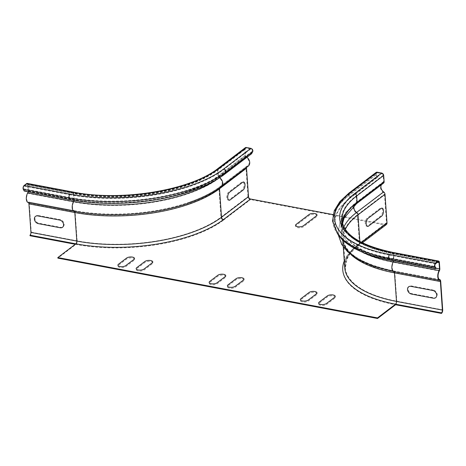 <?xml version="1.0" encoding="UTF-8"?>
<svg xmlns="http://www.w3.org/2000/svg" width="466" height="466" viewBox="0 0 466 466"><rect width="100%" height="100%" fill="white"/><g stroke="black" fill="none" stroke-linecap="round" stroke-linejoin="round"><path stroke-width="0.35" stroke-dasharray="2.33 1.75" d="M316.466 216.841L303.5 226.709A4.252 1.765 176 0 1 297.687 227.664A4.252 1.765 176 0 1 296.201 225.328L309.168 215.461A4.252 1.765 176 0 1 314.981 214.506A4.252 1.765 176 0 1 316.466 216.841M225.212 277.608L217.104 283.777A4.252 1.765 176 0 1 211.296 284.732A4.252 1.765 176 0 1 209.805 282.396L217.913 276.227A4.252 1.765 176 0 1 223.721 275.272A4.252 1.765 176 0 1 225.212 277.608M243.456 281.05L235.347 287.219A4.252 1.765 176 0 1 229.54 288.174A4.252 1.765 176 0 1 228.055 285.839L236.157 279.676A4.252 1.765 176 0 1 241.97 278.72A4.252 1.765 176 0 1 243.456 281.05M316.437 294.827L308.335 300.995A4.252 1.765 176 0 1 302.521 301.951A4.252 1.765 176 0 1 301.036 299.615L309.139 293.452A4.252 1.765 176 0 1 314.952 292.497A4.252 1.765 176 0 1 316.437 294.827M334.687 298.275L326.579 304.438A4.252 1.765 176 0 1 320.771 305.393A4.252 1.765 176 0 1 319.28 303.063L327.388 296.894A4.252 1.765 176 0 1 333.196 295.939A4.252 1.765 176 0 1 334.687 298.275M133.981 260.383L125.878 266.552A4.252 1.765 176 0 1 120.065 267.507A4.252 1.765 176 0 1 118.58 265.177L126.682 259.009A4.252 1.765 176 0 1 132.495 258.053A4.252 1.765 176 0 1 133.981 260.383M152.225 263.832L144.122 269.995A4.252 1.765 176 0 1 138.309 270.95A4.252 1.765 176 0 1 136.823 268.62L144.926 262.451A4.252 1.765 176 0 1 150.739 261.496A4.252 1.765 176 0 1 152.225 263.832M380.151 208.302L367.179 218.17A4.252 2.068 100.7 0 0 365.286 223.668A4.252 2.068 100.7 0 0 367.721 225.882L380.687 216.014A4.252 2.068 100.7 0 0 382.58 210.516A4.252 2.068 100.7 0 0 380.151 208.302M433.328 290.073L411.437 285.943A4.252 3.268 -127.3 0 0 408.053 289.112A4.252 3.268 -127.3 0 0 411.973 293.656L433.869 297.791A4.252 3.268 -127.3 0 0 437.248 294.623A4.252 3.268 -127.3 0 0 433.328 290.073M241.662 182.159L228.695 192.027A4.252 2.068 100.7 0 0 226.802 197.526A4.252 2.068 100.7 0 0 229.237 199.739L242.204 189.872A4.252 2.068 100.7 0 0 244.097 184.373A4.252 2.068 100.7 0 0 241.662 182.159M38.311 215.508L60.201 219.637A4.252 3.268 52.7 0 1 64.122 224.187A4.252 3.268 52.7 0 1 60.743 227.356L38.847 223.22A4.252 3.268 52.7 0 1 34.933 218.676A4.252 3.268 52.7 0 1 38.311 215.508M386.308 224.624A2.761 2.126 52.7 0 1 384.811 224.932L250.527 199.582A2.761 2.126 52.7 0 1 247.976 196.629L245.978 168.075A2.761 2.126 52.7 0 1 246.683 166.321A2.761 2.126 52.7 0 1 247.073 166.1A5.312 4.083 -127.3 0 0 247.836 165.675A5.312 4.083 -127.3 0 0 246.304 157.485A2.231 1.718 52.7 0 1 245.099 155.458L244.662 149.178A2.231 1.718 52.7 0 1 245.227 147.763M224.589 174.278L224.094 173.9L251.11 153.343L252.188 151.316A1.596 1.223 -127.3 0 0 250.854 148.922L246.473 148.095A1.596 1.223 -127.3 0 0 245.611 148.27A1.596 1.223 -127.3 0 0 245.209 149.283L245.646 155.562A1.596 1.223 -127.3 0 0 246.508 157.007A5.947 4.578 52.7 0 1 246.904 157.298M251.605 153.728L251.11 153.343M28.042 191.753A1.596 0.775 100.7 0 0 28.053 191.252L27.616 184.967A1.596 0.775 100.7 0 0 27.104 184.018A1.596 0.775 100.7 0 0 26.702 184.14L24.11 186.115A1.596 0.775 100.7 0 0 23.562 188.817L24.453 190.524L70.343 199.186L70.081 199.693M248.221 166.181A5.947 4.578 52.7 0 1 247.37 166.659A2.126 1.637 -127.3 0 0 247.067 166.834A2.126 1.637 -127.3 0 0 246.648 167.376M252.188 151.316L225.171 171.867L224.094 173.9A112.452 46.635 176 0 1 70.343 199.186L69.451 197.479A1.596 0.775 100.7 0 1 69.999 194.776A112.516 46.658 176 0 0 223.837 169.473L250.854 148.922M27.22 183.394A2.231 1.083 -79.3 0 1 27.943 184.722L28.379 191.002A2.231 1.083 -79.3 0 1 27.867 193.314A5.312 2.58 100.7 0 0 26.644 198.702A5.312 2.58 100.7 0 0 28.368 201.97L28.368 201.97A2.761 1.346 -79.3 0 1 29.259 203.619L31.257 232.173A2.761 1.346 -79.3 0 1 30.028 235.749M75.276 244.289L75.917 244.411A107.943 44.765 176 0 0 223.505 220.138A2.761 2.126 52.7 0 1 220.96 217.185L218.962 188.631A2.761 2.126 52.7 0 1 219.661 186.878A2.761 2.126 52.7 0 1 220.057 186.656A5.312 4.083 -127.3 0 0 220.814 186.231A5.312 4.083 -127.3 0 0 219.288 178.041A106.44 44.142 176 0 1 73.756 201.976A5.312 2.58 100.7 0 0 72.533 207.364A5.312 2.58 100.7 0 0 74.251 210.632A5.312 2.58 100.7 0 0 74.257 210.638L28.368 201.97L74.257 210.638A2.761 1.346 -79.3 0 1 75.148 212.28L77.146 240.835A2.761 1.346 -79.3 0 1 75.917 244.411L57.871 258.141M28.251 202.599L74.49 211.325M24.453 190.524L24.191 191.025M333.027 214.587L384.77 224.356A2.126 1.637 -127.3 0 0 385.924 224.117A2.126 1.637 -127.3 0 0 386.46 222.771L384.467 194.217A2.126 1.637 -127.3 0 0 383.384 192.336A5.947 4.578 52.7 0 1 381.87 183.301A5.947 4.578 52.7 0 1 382.901 182.759A1.596 1.223 -127.3 0 0 383.18 182.608A1.596 1.223 -127.3 0 0 383.582 181.6L383.145 175.321A1.596 1.223 -127.3 0 0 381.677 173.614L377.297 172.787A1.596 1.223 -127.3 0 0 376.429 172.968A1.596 1.223 -127.3 0 0 376.26 174.733L377.658 177.237L377.204 177.435L375.806 174.936A2.231 1.718 52.7 0 1 376.045 172.461M349.028 193.017A2.231 1.718 -127.3 0 0 348.789 195.487L350.187 197.992L350.642 197.788A112.452 46.635 -4 0 0 339.83 235.825A112.452 46.635 -4 0 0 390.007 259.533L389.745 260.034M377.204 177.435L350.187 197.992A113.005 46.862 -4 0 0 339.324 236.21M383.565 183.121A2.231 1.718 52.7 0 1 383.18 183.324A5.312 4.083 -127.3 0 0 382.26 183.808A5.312 4.083 -127.3 0 0 381.433 184.74M339.83 235.825L338.293 233.815A113.896 47.229 -4 0 1 349.244 195.289L350.642 197.788L377.658 177.237M435.896 268.195L390.007 259.533L389.116 257.82A113.896 47.229 -4 0 1 338.293 233.815C332.689 224.781 331.495 217.255 334.722 211.232C337.198 204.988 342.096 199.081 349.413 193.524A1.596 1.223 52.7 0 1 350.275 193.343A112.516 46.658 -4 0 0 389.663 255.118A1.596 0.775 100.7 0 0 389.116 257.82L434.999 266.482M75.876 243.835L75.917 244.411M246.683 166.321L219.661 186.878C211.605 192.982 200.922 198.289 187.6 202.797A106.638 44.223 176 0 0 220.057 186.656L247.073 166.1M29.259 203.619L75.148 212.28A105.182 43.618 176 0 0 218.962 188.631L245.978 168.075M245.099 155.458L218.082 176.014A2.231 1.718 52.7 0 0 219.288 178.041L246.304 157.485M218.205 168.319A2.231 1.718 52.7 0 0 217.639 169.735A105.182 43.618 176 0 1 73.826 193.384L74.269 199.664A105.182 43.618 176 0 0 218.082 176.014L217.639 169.735L244.662 149.178M23.562 188.817L69.451 197.479A113.896 47.229 176 0 0 225.171 171.867A1.596 1.223 -127.3 0 0 223.837 169.473M26.702 184.14L72.591 192.802A107.413 44.544 176 0 0 219.457 168.651L246.473 148.095M24.11 186.115L69.999 194.776M219.457 168.651A1.596 1.223 -127.3 0 0 218.595 168.826A1.596 1.223 -127.3 0 0 218.187 169.84L245.209 149.283M73.937 200.374A1.596 0.775 100.7 0 0 73.943 199.914L73.506 193.629A105.823 43.886 176 0 0 218.187 169.84L218.63 176.119L245.646 155.562M146.138 201.201A105.823 43.886 176 0 0 218.63 176.119A1.596 1.223 -127.3 0 0 219.492 177.563L246.508 157.007M216.847 179.48A106.72 44.253 176 0 0 219.492 177.563A5.947 4.578 52.7 0 1 219.696 177.709M221.199 186.738A5.947 4.578 52.7 0 1 220.354 187.215L247.37 166.659M247.067 166.834L220.045 187.384C211.925 193.541 201.178 198.877 187.804 203.403A106.941 44.346 176 0 0 220.354 187.215A2.126 1.637 -127.3 0 0 220.045 187.384A2.126 1.637 -127.3 0 0 219.655 187.885M115.446 203.351A105.823 43.886 176 0 1 73.943 199.914L28.053 191.252M27.616 184.967L73.506 193.629A1.596 0.775 100.7 0 0 72.987 192.679A1.596 0.775 100.7 0 0 72.591 192.802M73.11 192.056A2.231 1.083 -79.3 0 1 73.826 193.384L27.943 184.722M28.379 191.002L74.269 199.664A2.231 1.083 -79.3 0 1 73.756 201.976L27.867 193.314M247.836 165.675L220.814 186.231C212.181 192.738 201.108 198.26 187.6 202.797A106.638 44.223 176 0 1 74.607 210.702A106.638 44.223 176 0 1 74.257 210.638L28.368 201.97M383.582 181.6L356.566 202.157A105.823 43.886 -4 0 0 341.863 226.692A105.823 43.886 -4 0 0 393.607 260.255L393.17 253.976A1.596 0.775 100.7 0 0 392.657 253.026A1.596 0.775 100.7 0 0 392.255 253.143A107.413 44.544 -4 0 1 354.655 194.171A1.596 1.223 52.7 0 1 356.129 195.877L356.566 202.157A1.596 1.223 52.7 0 1 356.164 203.164A1.596 1.223 52.7 0 1 355.884 203.31A5.947 4.578 -127.3 0 0 354.853 203.858A5.947 4.578 -127.3 0 0 356.368 212.892A106.941 44.346 -4 0 0 393.805 271.602A2.126 1.031 100.7 0 1 393.805 271.608L393.805 271.608C361.47 264.653 344.456 253.888 342.749 239.308A105.823 43.886 -4 0 0 351.329 254.937M383.384 192.336L356.368 212.892A2.126 1.637 52.7 0 1 357.445 214.774A105.823 43.886 -4 0 0 342.749 239.308L343.273 246.829M382.901 182.759L355.884 203.31A106.72 44.253 -4 0 0 362.07 252.024M393.595 260.762A1.596 0.775 100.7 0 0 393.607 260.255L435.873 268.235M383.145 175.321L356.129 195.877A105.823 43.886 -4 0 0 341.427 220.412A105.823 43.886 -4 0 0 393.17 253.976L437.452 262.335M438.145 261.805L392.255 253.143M435.553 263.779L389.663 255.118M350.275 193.343L377.297 172.787M354.655 194.171L381.677 173.614M376.26 174.733L349.244 195.289A1.596 1.223 52.7 0 1 349.413 193.524L376.429 172.968M375.806 174.936L348.789 195.487A114.444 47.462 -4 0 0 337.786 234.2M392.774 252.397A2.231 1.083 -79.3 0 1 393.496 253.725L393.933 260.011A2.231 1.083 -79.3 0 1 393.421 262.317A5.312 2.58 100.7 0 0 392.197 267.711A5.312 2.58 100.7 0 0 393.921 270.979L393.921 270.979A2.761 1.346 -79.3 0 1 394.813 272.622L396.811 301.176A2.761 1.346 -79.3 0 1 395.582 304.752A107.943 44.765 -4 0 1 357.795 245.489A2.761 2.126 -127.3 0 0 359.292 245.18A2.761 2.126 -127.3 0 0 359.991 243.427L359.857 241.539M342.562 223.4A105.182 43.618 -4 0 0 342.504 226.645L342.061 220.366A105.182 43.618 -4 0 0 393.496 253.725L439.38 262.393M342.586 223.482L342.504 226.645A105.182 43.618 -4 0 0 393.933 260.011L439.822 268.672M354.335 205.436A5.312 4.083 52.7 0 1 355.238 204.364A5.312 4.083 52.7 0 1 356.158 203.881A2.231 1.718 -127.3 0 0 356.548 203.671M383.18 183.324L356.158 203.881A106.44 44.142 -4 0 0 393.421 262.317L439.31 270.979M343.885 226.89A106.638 44.223 -4 0 0 393.921 270.979C373.301 267.094 357.958 260.482 347.904 251.145L342.294 244.196C340.174 240.677 338.968 236.949 338.689 233.017C338.456 229.19 339.108 225.439 340.658 221.758C343.401 215.409 348.265 209.613 355.238 204.364L382.26 183.808M345.341 229.389A105.182 43.618 -4 0 0 343.384 239.262A105.182 43.618 -4 0 0 394.813 272.622L440.702 281.289M386.46 222.771L359.443 243.328A2.126 1.637 52.7 0 1 358.907 244.673C352.64 249.485 348.44 254.366 346.32 259.306L344.747 267.863A105.823 43.886 -4 0 1 359.443 243.328L357.445 214.774L384.467 194.217M439.694 280.27L393.805 271.608M439.805 279.641L393.921 270.979C361.756 263.966 344.91 253.393 343.384 239.262L345.382 267.816A105.182 43.618 -4 0 0 396.811 301.176L442.7 309.843M361.4 242.355L359.991 243.427A105.182 43.618 -4 0 0 345.382 267.816L347.024 259.288C349.121 254.558 353.211 249.858 359.292 245.18L362.367 242.844M385.924 224.117L358.907 244.673A2.126 1.637 52.7 0 1 357.754 244.912A107.943 44.765 -4 0 0 344.263 260.972M357.795 245.489L384.811 224.932M357.754 244.912L384.77 224.356M31.257 232.173L77.146 240.835A105.182 43.618 176 0 0 220.96 217.185L247.976 196.629M223.505 220.138L250.527 199.582M27.104 184.018L72.987 192.679C121.067 202.512 191.223 190.909 218.595 168.826L245.611 148.27M381.87 183.301L354.853 203.858L345.988 212.106L340.192 221.216L338.054 233.105L338.229 234.777M438.541 261.688L392.657 253.026C360.34 246.153 343.267 235.283 341.427 220.412L341.863 226.692L343.407 218.094C345.551 213.02 349.803 208.046 356.164 203.164L383.18 182.608"/><path stroke-width="0.7" d="M225.142 276.641L217.04 282.81A4.252 1.765 176 0 1 211.226 283.765A4.252 1.765 176 0 1 209.741 281.429L217.843 275.266A4.252 1.765 176 0 1 223.657 274.311A4.252 1.765 176 0 1 225.142 276.641M316.402 215.875L303.43 225.742A4.252 1.765 176 0 1 297.623 226.697A4.252 1.765 176 0 1 296.131 224.367L309.104 214.5A4.252 1.765 176 0 1 314.911 213.545A4.252 1.765 176 0 1 316.402 215.875M243.386 280.089L235.283 286.252A4.252 1.765 176 0 1 229.47 287.207A4.252 1.765 176 0 1 227.985 284.877L236.087 278.709A4.252 1.765 176 0 1 241.901 277.753A4.252 1.765 176 0 1 243.386 280.089M316.373 293.865L308.265 300.028A4.252 1.765 176 0 1 302.457 300.984A4.252 1.765 176 0 1 300.966 298.654L309.075 292.485A4.252 1.765 176 0 1 314.882 291.53A4.252 1.765 176 0 1 316.373 293.865M334.617 297.308L326.515 303.477A4.252 1.765 176 0 1 320.701 304.432A4.252 1.765 176 0 1 319.216 302.096L327.318 295.933A4.252 1.765 176 0 1 333.132 294.972A4.252 1.765 176 0 1 334.617 297.308M133.911 259.422L125.808 265.585A4.252 1.765 176 0 1 119.995 266.546A4.252 1.765 176 0 1 118.51 264.21L126.618 258.042A4.252 1.765 176 0 1 132.426 257.086A4.252 1.765 176 0 1 133.911 259.422M152.161 262.865L144.052 269.033A4.252 1.765 176 0 1 138.245 269.989A4.252 1.765 176 0 1 136.754 267.653L144.862 261.49A4.252 1.765 176 0 1 150.669 260.535A4.252 1.765 176 0 1 152.161 262.865M381.06 208.471L368.093 218.338A4.252 2.068 100.7 0 0 366.2 223.843A4.252 2.068 100.7 0 0 368.629 226.057L381.602 216.189A4.252 2.068 100.7 0 0 383.495 210.684A4.252 2.068 100.7 0 0 381.06 208.471M432.792 290.487L410.896 286.351A4.252 3.268 -127.3 0 0 407.517 289.52A4.252 3.268 -127.3 0 0 411.431 294.069L433.328 298.199A4.252 3.268 -127.3 0 0 436.706 295.03A4.252 3.268 -127.3 0 0 432.792 290.487M242.576 182.334L229.61 192.196A4.252 2.068 100.7 0 0 227.717 197.701A4.252 2.068 100.7 0 0 230.146 199.914L243.118 190.046A4.252 2.068 100.7 0 0 245.005 184.542A4.252 2.068 100.7 0 0 242.576 182.334M37.769 215.915L59.665 220.051A4.252 3.268 52.7 0 1 63.58 224.595A4.252 3.268 52.7 0 1 60.201 227.763L38.311 223.633A4.252 3.268 52.7 0 1 34.391 219.084A4.252 3.268 52.7 0 1 37.769 215.915M219.416 168.069A2.231 1.718 52.7 0 0 218.205 168.319L245.227 147.763A2.231 1.718 52.7 0 1 246.432 147.512L250.813 148.339A2.231 1.718 52.7 0 1 252.683 151.695L251.605 153.728L224.589 174.278A113.005 46.862 176 0 1 70.081 199.693L69.189 197.98A2.231 1.083 -79.3 0 1 69.958 194.194L24.069 185.532L26.667 183.557A2.231 1.083 -79.3 0 1 27.22 183.394L73.11 192.056A2.231 1.083 -79.3 0 0 72.55 192.225A107.413 44.544 176 0 0 219.416 168.069L246.432 147.512M246.904 157.298A5.947 4.578 52.7 0 1 248.221 166.181L221.199 186.738C212.496 193.291 201.364 198.848 187.804 203.403A106.941 44.346 176 0 1 74.49 211.325A106.941 44.346 176 0 1 74.141 211.261A5.947 2.895 -79.3 0 1 74.135 211.261A5.947 2.895 -79.3 0 1 72.207 207.603A5.947 2.895 -79.3 0 1 73.576 201.562A1.596 0.775 100.7 0 0 73.937 200.374M246.648 167.376A2.126 1.637 -127.3 0 0 246.526 168.179L248.524 196.734A2.126 1.637 -127.3 0 0 250.487 199.005L333.027 214.587M75.276 244.289L30.028 235.749L29.987 235.173A2.126 1.031 100.7 0 0 30.937 232.418L28.939 203.863A2.126 1.031 100.7 0 0 28.251 202.599A5.947 2.895 -79.3 0 1 28.245 202.599A5.947 2.895 -79.3 0 1 26.317 198.941A5.947 2.895 -79.3 0 1 27.692 192.901A1.596 0.775 100.7 0 0 28.042 191.753M24.069 185.532A2.231 1.083 -79.3 0 0 23.3 189.318L24.191 191.025L70.081 199.693M435.634 268.696L435.896 268.195L434.999 266.482A1.596 0.775 -79.3 0 1 435.553 263.779L438.145 261.805A1.596 0.775 -79.3 0 1 438.541 261.688A1.596 0.775 -79.3 0 1 439.059 262.638L439.496 268.917A1.596 0.775 -79.3 0 1 439.129 270.565A5.947 2.895 100.7 0 0 437.76 276.606A5.947 2.895 100.7 0 0 439.688 280.264A5.947 2.895 100.7 0 0 439.694 280.27L439.694 280.27A2.126 1.031 -79.3 0 1 440.382 281.534L442.374 310.088A2.126 1.031 -79.3 0 1 441.43 312.837L441.471 313.414A2.761 1.346 100.7 0 0 442.7 309.843L440.702 281.289A2.761 1.346 100.7 0 0 439.811 279.641L439.811 279.641A5.312 2.58 -79.3 0 1 439.805 279.641A5.312 2.58 -79.3 0 1 438.087 276.373A5.312 2.58 -79.3 0 1 439.31 270.979A2.231 1.083 100.7 0 0 439.822 268.672L439.38 262.393A2.231 1.083 100.7 0 0 438.663 261.059A2.231 1.083 100.7 0 0 438.104 261.228L435.512 263.203A2.231 1.083 100.7 0 0 434.743 266.989L435.634 268.696L389.745 260.034L388.854 258.327A2.231 1.083 -79.3 0 1 389.623 254.541A112.516 46.658 -4 0 1 350.24 192.767A2.231 1.718 -127.3 0 0 349.028 193.017L339.86 201.592L334.233 210.737L332.526 221.059L337.786 234.2A114.444 47.462 -4 0 0 388.854 258.327L434.743 266.989M337.786 234.2L339.324 236.21A113.005 46.862 -4 0 0 389.745 260.034M349.028 193.017L376.045 172.461A2.231 1.718 52.7 0 1 377.256 172.21L381.637 173.037A2.231 1.718 52.7 0 1 383.693 175.426L384.13 181.705A2.231 1.718 52.7 0 1 383.565 183.121L356.548 203.671A2.231 1.718 -127.3 0 0 357.113 202.261A105.182 43.618 -4 0 0 342.562 223.4M381.433 184.74A5.312 4.083 -127.3 0 0 383.611 191.875A2.761 2.126 52.7 0 1 385.015 194.322L387.007 222.876A2.761 2.126 52.7 0 1 386.308 224.624L362.367 242.844M395.582 304.752L377.536 318.488L377.495 317.905L395.541 304.176L395.582 304.752L441.471 313.414M441.43 312.837L395.541 304.176A2.126 1.031 100.7 0 0 396.49 301.426L394.492 272.872A2.126 1.031 100.7 0 0 393.805 271.608M29.987 235.173L75.876 243.835L57.831 257.564L377.495 317.905M377.536 318.488L57.871 258.141L57.831 257.564M69.958 194.194A112.516 46.658 176 0 0 223.797 168.896L250.813 148.339M26.667 183.557L72.55 192.225M223.797 168.896A2.231 1.718 52.7 0 1 225.666 172.245L252.683 151.695M23.3 189.318L69.189 197.98A114.444 47.462 176 0 0 225.666 172.245L224.589 174.278M219.696 177.709A5.947 4.578 52.7 0 1 221.199 186.738M219.655 187.885A2.126 1.637 -127.3 0 0 219.509 188.736L246.526 168.179M30.937 232.418L76.82 241.079A105.823 43.886 176 0 0 221.507 217.29L219.509 188.736A105.823 43.886 176 0 1 74.828 212.525A2.126 1.031 100.7 0 0 74.141 211.261L74.141 211.261M216.847 179.48A106.72 44.253 176 0 1 73.576 201.562L27.692 192.901M146.138 201.201A105.823 43.886 176 0 1 115.446 203.351M74.135 211.261L28.245 202.599L74.49 211.325M28.939 203.863L74.828 212.525L76.82 241.079A2.126 1.031 100.7 0 1 75.876 243.835A107.943 44.765 176 0 0 223.464 219.562L250.487 199.005M351.329 254.937A105.823 43.886 -4 0 0 394.492 272.872L440.382 281.534M338.229 234.777L341.77 244.557L347.49 251.634L357.236 258.933L373.633 266.354L393.799 271.602L439.688 280.264L393.805 271.602A5.947 2.895 -79.3 0 1 393.799 271.602A5.947 2.895 -79.3 0 1 391.871 267.944A5.947 2.895 -79.3 0 1 393.246 261.904A1.596 0.775 100.7 0 0 393.595 260.762M362.07 252.024A106.72 44.253 -4 0 0 393.246 261.904L439.129 270.565M435.512 263.203L389.623 254.541M438.104 261.228L392.215 252.566A2.231 1.083 -79.3 0 1 392.774 252.397C360.632 245.471 343.727 234.794 342.061 220.366A105.182 43.618 -4 0 1 356.671 195.976A2.231 1.718 -127.3 0 0 354.614 193.594A107.413 44.544 -4 0 0 392.215 252.566M354.614 193.594L381.637 173.037M350.24 192.767L377.256 172.21M384.13 181.705L357.113 202.261L356.671 195.976L383.693 175.426M359.857 241.539L357.993 214.873A2.761 2.126 -127.3 0 0 356.589 212.432A106.638 44.223 -4 0 0 343.885 226.89M383.611 191.875L356.589 212.432A5.312 4.083 52.7 0 1 354.335 205.436M385.015 194.322L357.993 214.873A105.182 43.618 -4 0 0 345.341 229.389M439.059 262.638L437.452 262.335M439.496 268.917L435.873 268.235M442.374 310.088L396.49 301.426A105.823 43.886 -4 0 1 344.747 267.863L343.273 246.829M344.263 260.972A107.943 44.765 -4 0 0 395.541 304.176M361.4 242.355L387.007 222.876M248.524 196.734L221.507 217.29A2.126 1.637 -127.3 0 0 223.464 219.562M218.205 168.319C191.06 190.256 121.003 201.871 73.11 192.056M356.548 203.671L344.129 218.036L342.586 223.482M392.774 252.397L438.663 261.059"/></g></svg>
